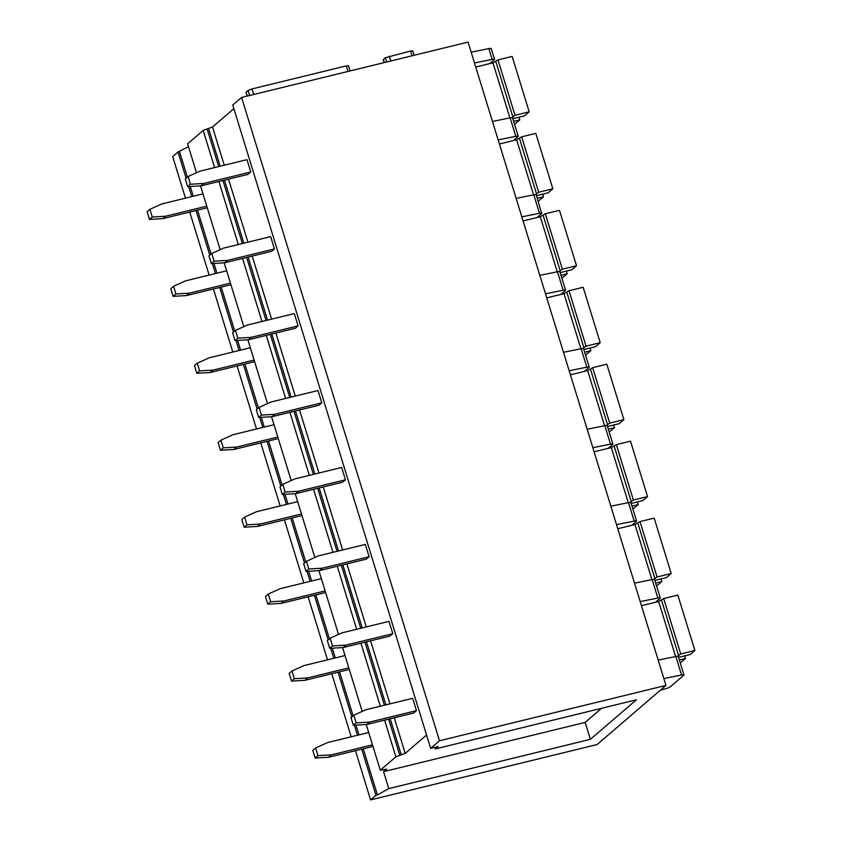 <?xml version="1.0" encoding="UTF-8"?>
<svg xmlns="http://www.w3.org/2000/svg" width="842" height="842" viewBox="0 0 842 842"><rect width="100%" height="100%" fill="white"/><g stroke="black" fill="none" stroke-linecap="round" stroke-linejoin="round"><path stroke-width="1.26" d="M350.062 70.939L348.462 65.729L346.272 65.897L251.958 88.947L248.053 90.473L246.043 92.188L247.043 96.125M196.491 172.747L187.587 143.814L203.185 130.426L214.615 167.579M233.865 108.671L212.5 127.005L203.185 130.426M434.819 747.328L435.314 748.927L438.103 746.528L430.651 748.349L232.75 105.05L241.591 97.451L468.068 42.1L665.969 685.399L597.073 744.549L370.596 799.9L355.461 750.696M471.173 52.183L488.834 48.615L492.149 59.393L474.488 62.961M489.781 63.603L494.338 59.687A4.894 0.779 162.9 0 0 494.549 59.34L491.233 48.573A4.894 0.779 162.9 0 0 488.834 48.615M185.472 198.133L172.694 156.601L178.051 152.002L188.461 146.645M366.238 724.53L380.289 770.188L386.804 769.156L384.478 771.156L384.005 769.599M362.197 711.395L342.568 647.582M338.526 634.447L318.897 570.634M314.855 557.488L295.226 493.675M291.185 480.54L271.556 416.727M267.514 403.592L247.874 339.779M243.833 326.643L224.204 262.83M220.162 249.695L200.533 185.882M380.289 770.188L395.887 756.8L405.191 753.379L426.557 735.034M430.651 748.349L439.503 740.76L241.591 97.451M439.503 740.76L665.969 685.399M494.549 59.34A4.894 0.779 162.9 0 0 492.149 59.393M351.177 736.792L331.79 673.747M327.506 659.833L308.119 596.799M303.836 582.885L284.438 519.84M280.165 505.937L260.767 442.892M256.494 428.988L237.097 365.944M232.813 352.04L213.426 288.995M209.142 275.092L189.755 212.047M370.596 799.9L375.953 795.301L361.755 749.159M357.482 735.245L354.398 725.225M351.83 716.879L338.084 672.2M333.8 658.297L330.717 648.277M328.148 639.931L314.413 595.252M310.13 581.348L307.046 571.329M304.478 562.982L290.732 518.304M286.459 504.4L283.375 494.38M280.807 486.034L267.061 441.355M262.788 427.452L259.704 417.422M257.136 409.086L243.391 364.407M239.107 350.504L236.034 340.473M233.466 332.127L219.72 287.459M215.436 273.545L212.352 263.525M209.784 255.179L196.049 210.511M191.765 196.596L188.682 186.577M186.114 178.23L178.051 152.002M375.953 795.301L377.437 794.943L363.249 748.791M358.966 734.887L355.966 725.13M353.093 715.795L339.568 671.842M335.295 657.939L332.295 648.182M329.422 638.846L315.897 594.894M311.624 580.98L308.625 571.234M305.751 561.898L292.227 517.946M287.943 504.032L284.943 494.286M282.07 484.939L268.556 440.987M264.272 427.083L261.273 417.337M258.399 407.991L244.885 364.039M240.601 350.135L237.602 340.378M234.729 331.043L221.204 287.09M216.931 273.187L213.931 263.43M211.058 254.095L197.533 210.142M193.26 196.239L190.26 186.482M187.387 177.146L179.535 151.634M377.437 794.943L388.783 788.596L383.573 771.672L585.158 722.394L601.598 708.28M384.478 771.156L383.573 771.672M414.127 55.288L412.769 50.846L410.58 51.004L412.054 55.793M384.12 62.613L383.215 59.687L385.362 57.74L410.58 51.004M435.314 748.927L636.457 699.765L590.368 739.329L585.158 722.394M388.783 788.596L590.368 739.329M492.475 121.437L510.136 117.869A4.894 0.779 162.9 0 1 512.536 117.827L518.219 136.299A4.894 0.779 -17.1 0 1 518.019 136.646L513.452 140.561M498.159 139.909L515.82 136.341A4.894 0.779 -17.1 0 1 518.219 136.299M516.146 198.386L533.807 194.818L539.49 213.289C541.511 212.91 542.248 213.015 541.69 213.594L537.122 217.51M541.69 213.594L536.217 194.776A4.894 0.779 162.9 0 0 533.807 194.818M521.83 216.857L539.49 213.289M539.817 275.334L557.478 271.766L563.161 290.237A4.894 0.779 -17.1 0 1 565.571 290.195A4.894 0.779 -17.1 0 1 565.361 290.543L560.804 294.458M565.571 290.195L559.888 271.724A4.894 0.779 162.9 0 0 557.478 271.766M545.5 293.805L563.161 290.237M563.498 352.282L581.159 348.725L586.832 367.186A4.894 0.779 -17.1 0 1 589.242 367.144A4.894 0.779 -17.1 0 1 589.032 367.491L584.474 371.406M589.242 367.144L583.559 348.672A4.894 0.779 162.9 0 0 581.159 348.725M569.171 370.754L586.832 367.186M587.169 429.241L604.83 425.673L610.513 444.134A4.894 0.779 -17.1 0 1 612.913 444.092A4.894 0.779 -17.1 0 1 612.702 444.439L608.145 448.354M612.913 444.092L607.229 425.631A4.894 0.779 162.9 0 0 604.83 425.673M592.852 447.702L610.513 444.134M610.839 506.189L628.5 502.621L634.184 521.093A4.894 0.779 -17.1 0 1 636.584 521.04A4.894 0.779 -17.1 0 1 636.384 521.387L631.816 525.303M636.584 521.04L630.9 502.579A4.894 0.779 162.9 0 0 628.5 502.621M616.523 524.65L634.184 521.093M634.51 583.138L652.171 579.57L657.855 598.041A4.894 0.779 -17.1 0 1 660.265 597.999A4.894 0.779 -17.1 0 1 660.054 598.346L655.486 602.262M660.265 597.999L654.581 579.528A4.894 0.779 162.9 0 0 652.171 579.57M640.194 601.609L657.855 598.041M658.181 660.086L675.852 656.518L681.525 674.989A4.894 0.779 -17.1 0 1 683.936 674.947A4.894 0.779 -17.1 0 1 683.725 675.295L670.4 686.725A4.894 0.779 -17.1 0 1 665.475 688.777L660.37 690.208M683.936 674.947L678.252 656.476A4.894 0.779 162.9 0 0 675.852 656.518M663.864 678.557L681.525 674.989M641.446 605.693L658.654 601.483L663.685 598.536L677.842 595.083L694.882 650.487L690.187 654.518L681.546 656.634A8.157 1.305 162.9 0 0 678.547 657.444M677.568 656.297L680.736 653.939L663.685 598.536M679.347 660.023L685.525 658.518L680.231 662.928M680.736 653.939L694.882 650.487M685.525 658.518L684.714 655.855M617.775 528.734L634.984 524.534L640.015 521.587L654.171 518.125L671.211 573.528L666.506 577.57L657.876 579.675A8.157 1.305 162.9 0 0 654.876 580.496M653.897 579.349L657.055 576.991L640.015 521.587M655.665 583.074L661.854 581.569L656.56 585.979M657.055 576.991L671.211 573.528M661.854 581.569L661.033 578.907M594.105 451.786L611.313 447.586L616.344 444.639L630.5 441.176L647.54 496.58L642.835 500.622L634.205 502.727A8.157 1.305 162.9 0 0 631.205 503.548M630.216 502.39L633.384 500.043L616.344 444.639M631.995 506.126L638.183 504.611L632.889 509.021M633.384 500.043L647.54 496.58M638.183 504.611L637.362 501.958M570.434 374.837L587.642 370.627L592.673 367.691L606.819 364.228L623.869 419.632L619.165 423.673L610.534 425.778A8.157 1.305 162.9 0 0 607.535 426.599M606.545 425.442L609.713 423.094L592.673 367.691M608.324 429.178L614.513 427.662L609.219 432.072M609.713 423.094L623.869 419.632M614.513 427.662L613.692 425.01M546.753 297.889L563.972 293.679L568.992 290.743L583.148 287.28L600.199 342.683L595.494 346.715L586.863 348.83A8.157 1.305 162.9 0 0 583.853 349.651M582.874 348.493L586.043 346.146L568.992 290.743M584.653 352.23L590.842 350.714L585.548 355.124M586.043 346.146L600.199 342.683M590.842 350.714L590.021 348.062M523.082 220.941L540.29 216.731L545.321 213.784L559.477 210.332L576.517 265.735L571.823 269.766L563.182 271.882A8.157 1.305 162.9 0 0 560.183 272.703M559.204 271.545L562.372 269.187L545.321 213.784M560.982 275.281L567.161 273.766L561.867 278.176M562.372 269.187L576.517 265.735M567.161 273.766L566.35 271.103M499.411 143.993L516.62 139.783L521.651 136.836L535.807 133.383L552.847 188.787L548.142 192.818L539.512 194.934A8.157 1.305 162.9 0 0 536.512 195.744M535.533 194.597L538.691 192.239L521.651 136.836M537.301 198.323L543.49 196.817L538.196 201.227M538.691 192.239L552.847 188.787M543.49 196.817L542.669 194.155M475.741 67.034L492.949 62.834L497.98 59.887L512.136 56.425L529.176 111.828L524.471 115.87L515.841 117.975A8.157 1.305 162.9 0 0 512.841 118.796M511.852 117.648L515.02 115.291L497.98 59.887M513.631 121.374L519.819 119.869L514.525 124.279M515.02 115.291L529.176 111.828M519.819 119.869L518.998 117.206M250.758 171.978L247.969 174.378L201.028 185.85L203.827 183.451L190.45 184.24L188.082 176.546L200.038 171.136L246.969 159.664L250.758 171.978L203.827 183.451M201.028 185.85L187.661 186.64L190.45 184.24M187.661 186.64L185.293 178.946L188.082 176.546M207.269 207.763L162.853 218.615L165.653 216.215L152.276 217.004L149.908 209.311L161.864 203.911L202.985 193.86M206.774 206.164L165.653 216.215M162.853 218.615L149.476 219.404L152.276 217.004M149.476 219.404L147.118 211.71L149.908 209.311M274.429 248.927L271.64 251.326L224.709 262.799L227.498 260.399L214.121 261.188L211.752 253.495L223.709 248.085L270.64 236.623L274.429 248.927L227.498 260.399M224.709 262.799L211.331 263.588L214.121 261.188M211.331 263.588L208.963 255.894L211.752 253.495M230.94 284.712L186.524 295.563L189.324 293.174L175.946 293.953L173.578 286.259L185.535 280.86L226.656 270.808M230.445 283.123L189.324 293.174M186.524 295.563L173.157 296.352L175.946 293.953M173.157 296.352L170.789 288.659L173.578 286.259M298.1 325.875L295.31 328.275L248.379 339.747L251.169 337.347L237.791 338.137L235.434 330.443L247.38 325.044L294.321 313.571L298.1 325.875L251.169 337.347M248.379 339.747L235.002 340.536L237.791 338.137M235.002 340.536L232.634 332.843L235.434 330.443M254.61 361.66L210.205 372.522L212.994 370.122L199.617 370.912L197.249 363.207L209.205 357.808L250.337 347.757M254.116 360.071L212.994 370.122M210.205 372.522L196.828 373.301L199.617 370.912M196.828 373.301L194.46 365.607L197.249 363.207M321.781 402.834L318.981 405.223L272.05 416.695L274.839 414.306L261.473 415.085L259.104 407.391L271.061 401.992L317.992 390.52L321.781 402.834L274.839 414.306M272.05 416.695L258.673 417.485L261.473 415.085M258.673 417.485L256.305 409.791L259.104 407.391M278.281 438.608L233.876 449.47L236.665 447.07L223.288 447.86L220.93 440.166L232.876 434.756L274.008 424.705M277.797 437.019L236.665 447.07M233.876 449.47L220.499 450.26L223.288 447.86M220.499 450.26L218.131 442.555L220.93 440.166M345.452 479.782L342.652 482.182L295.721 493.654L298.521 491.254L285.143 492.044L282.775 484.339L294.732 478.94L341.663 467.468L345.452 479.782L298.521 491.254M295.721 493.654L282.344 494.433L285.143 492.044M282.344 494.433L279.986 486.739L282.775 484.339M301.952 515.567L257.547 526.418L260.336 524.019L246.969 524.808L244.601 517.114L256.557 511.704L297.679 501.653M301.468 513.967L260.336 524.019M257.547 526.418L244.169 527.208L246.969 524.808M244.169 527.208L241.801 519.514L244.601 517.114M369.122 556.73L366.333 559.13L319.392 570.602L322.191 568.203L308.814 568.992L306.446 561.298L318.402 555.888L365.333 544.416L369.122 556.73L322.191 568.203M319.392 570.602L306.025 571.381L308.814 568.992M306.025 571.381L303.657 563.687L306.446 561.298M325.633 592.515L281.217 603.367L284.017 600.967L270.64 601.756L268.272 594.063L280.228 588.663L321.349 578.601M325.138 590.916L284.017 600.967M281.217 603.367L267.84 604.156L270.64 601.756M267.84 604.156L265.483 596.462L268.272 594.063M392.793 633.679L390.004 636.078L343.073 647.551L345.862 645.151L332.485 645.94L330.117 638.247L342.073 632.837L389.004 621.364L392.793 633.679L345.862 645.151M343.073 647.551L329.696 648.34L332.485 645.94M329.696 648.34L327.327 640.646L330.117 638.247M349.304 669.464L304.888 680.315L307.688 677.915L294.311 678.705L291.942 671.011L303.899 665.612L345.02 655.56M348.809 667.864L307.688 677.915M304.888 680.315L291.521 681.104L294.311 678.705M291.521 681.104L289.153 673.411L291.942 671.011M416.464 710.627L413.675 713.027L366.744 724.499L369.533 722.099L356.155 722.889L353.798 715.195L365.744 709.785L412.685 698.313L416.464 710.627L369.533 722.099M366.744 724.499L353.366 725.288L356.155 722.889M353.366 725.288L350.998 717.594L353.798 715.195M372.974 746.412L328.569 757.263L331.359 754.874L317.981 755.653L315.613 747.959L327.57 742.56L368.701 732.508M372.48 744.823L331.359 754.874M328.569 757.263L315.192 758.053L317.981 755.653M315.192 758.053L312.824 750.359L315.613 747.959M253.674 94.504L251.958 88.947M347.988 71.454L346.272 65.897M248.053 90.473L249.6 95.504M246.043 92.188L247.243 96.072M218.899 181.483L238.286 244.527M242.57 258.431L261.967 321.476M266.24 335.379L285.638 398.424M289.911 412.338L309.309 475.372M313.582 489.286L332.979 552.331M337.263 566.234L356.65 629.279M360.934 643.183L380.331 706.227M384.605 720.131L395.887 756.8M207.1 128.9L218.688 166.579M222.972 180.483L242.359 243.527M246.643 257.442L266.04 320.476M270.314 334.39L289.711 397.435M293.984 411.338L313.382 474.383M317.666 488.286L337.053 551.331M341.336 565.235L360.734 628.279M365.007 642.183L384.405 705.228M388.678 719.142L399.792 755.263M208.584 128.531L220.183 166.221M224.456 180.125L243.854 243.17M248.137 257.073L267.524 320.118M271.808 334.021L291.195 397.066M295.479 410.97L314.876 474.014M319.15 487.918L338.547 550.963M342.82 564.877L362.218 627.911M366.502 641.825L385.889 704.87M390.172 718.773L401.287 754.906M212.5 127.005L224.256 165.221M228.529 179.125L247.927 242.17M252.211 256.073L271.598 319.118M275.881 333.032L295.279 396.066M299.552 409.98L318.95 473.025M323.223 486.929L342.62 549.973M346.893 563.877L366.291 626.922M370.575 640.825L389.962 703.87M394.245 717.773L405.191 753.379M389.278 56.214L390.741 61.003M385.362 57.74L386.667 61.992M383.363 59.456L384.32 62.571M515.82 136.341L510.136 117.869M678.641 655.739L661.591 600.335M658.654 601.483L675.61 656.571M654.96 578.791L637.92 523.387M634.984 524.534L651.929 579.622M631.289 501.843L614.25 446.439M611.313 447.586L628.258 502.674M607.619 424.894L590.579 369.491M587.642 370.627L604.588 425.715M583.948 347.935L566.898 292.532M563.972 293.679L580.917 348.767M560.277 270.987L543.227 215.584M540.29 216.731L557.246 271.819M536.596 194.039L519.556 138.635M516.62 139.783L533.565 194.87M512.925 117.091L495.885 61.687M492.949 62.834L509.894 117.922"/></g></svg>
